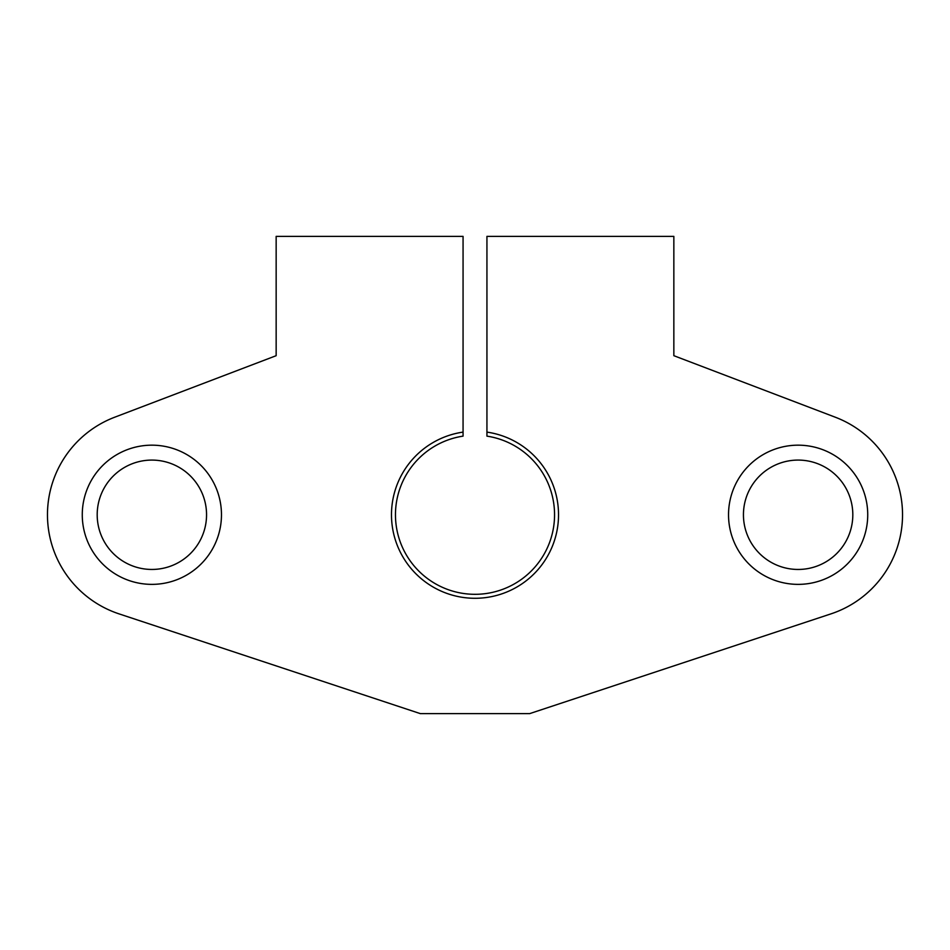 <?xml version="1.0" encoding="UTF-8"?>
<svg xmlns="http://www.w3.org/2000/svg" width="950" height="950" viewBox="0 0 950 950"><rect width="100%" height="100%" fill="white"/><g stroke="black" fill="none" stroke-linecap="round" stroke-linejoin="round"><path stroke-width="1.43" d="M486.934 432.108L486.934 236.384L673.847 236.384L673.847 355.692L835.299 417.216A104.393 104.393 0 0 1 830.941 613.878L529.684 713.616L420.316 713.616L119.059 613.878A104.393 104.393 0 0 1 114.701 417.216L276.153 355.692L276.153 236.384L463.066 236.384L463.066 436.133A79.539 79.539 0 0 0 395.865 522.737A79.539 79.539 0 0 0 478.99 594.213A79.539 79.539 0 0 0 486.934 436.133L486.934 432.108A83.517 83.517 0 0 1 478.99 598.191A83.517 83.517 0 0 1 391.863 522.737A83.517 83.517 0 0 1 463.066 432.108M221.469 514.769A69.599 69.599 0 0 1 117.076 575.047A69.599 69.599 0 0 1 117.076 454.492A69.599 69.599 0 0 1 221.469 514.769M867.73 514.769A69.599 69.599 0 0 1 763.337 575.047A69.599 69.599 0 0 1 763.337 454.492A69.599 69.599 0 0 1 867.73 514.769M206.554 514.769A54.684 54.684 0 0 1 124.533 562.127A54.684 54.684 0 0 1 124.533 467.412A54.684 54.684 0 0 1 206.554 514.769M852.815 514.769A54.684 54.684 0 0 1 770.783 562.127A54.684 54.684 0 0 1 770.783 467.412A54.684 54.684 0 0 1 852.815 514.769"/></g></svg>
